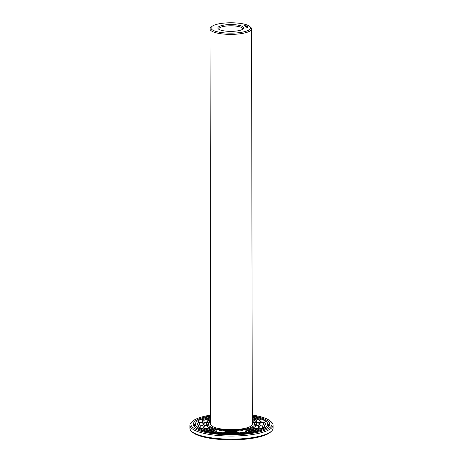 <?xml version="1.0" encoding="UTF-8"?>
<svg xmlns="http://www.w3.org/2000/svg" width="463" height="463" viewBox="0 0 463 463"><rect width="100%" height="100%" fill="white"/><g stroke="black" fill="none" stroke-linecap="round" stroke-linejoin="round"><path stroke-width="0.69" d="M252.283 421.486A23.15 6.071 179.9 0 1 254.337 423.165A23.15 6.071 179.9 0 1 231.506 430.266A23.15 6.071 179.9 0 1 208.651 423.246A23.15 6.071 179.9 0 1 210.7 421.561M249.846 26.524L250.813 27.415A20.789 5.452 179.9 0 1 251.594 28.891L252.283 424.16A20.789 5.452 179.9 0 1 231.506 429.647A20.789 5.452 179.9 0 1 210.706 424.23L210.017 28.966A20.789 5.452 179.9 0 1 210.798 27.485L211.753 26.588A19.793 5.191 179.9 0 1 223.542 23.15A19.793 5.191 179.9 0 1 249.846 26.524A19.793 5.191 179.9 0 1 230.811 33.157A19.793 5.191 179.9 0 1 211.753 26.588M254.337 423.165L255.321 424.727A24.151 6.332 179.9 0 1 255.628 426.024M207.389 426.191A24.151 6.332 179.9 0 1 207.673 424.808L208.651 423.246M251.594 28.891A20.789 5.452 179.9 0 1 230.817 34.378A20.789 5.452 179.9 0 1 210.017 28.966M252.277 420.45A25.147 6.592 179.9 0 1 253.481 420.96L254.569 422.366L255.894 422.557A25.147 6.592 179.9 0 1 256.305 425.225A25.147 6.592 179.9 0 1 255.674 425.972C254.627 427.239 253.753 427.766 253.053 427.552A25.147 6.592 179.9 0 1 243.7 429.942C241.593 430.868 239.556 431.082 237.588 430.584A25.147 6.592 179.9 0 1 224.578 430.544C222.645 431.036 220.637 430.81 218.553 429.867A25.147 6.592 179.9 0 1 209.507 427.43C208.882 427.638 208.078 427.106 207.1 425.833A25.147 6.592 179.9 0 1 206.689 425.312A25.147 6.592 179.9 0 1 207.32 422.418L208.819 422.192L209.936 420.838A25.147 6.592 179.9 0 1 210.7 420.52M252.277 419.437A27.508 7.211 179.9 0 1 254.702 420.282L256.618 422.221L256.224 419.935A5.99 1.568 179.9 0 1 258.504 419.715L261.12 422.019L260.918 419.75A5.99 1.568 179.9 0 1 264.917 420.682A5.99 1.568 179.9 0 1 264.9 421.845A5.99 1.568 179.9 0 1 264.437 422.088A33.863 8.878 179.9 0 1 264.905 425.584A33.863 8.878 179.9 0 1 264.153 426.487L262.509 428.599L262.55 426.018A5.99 1.568 179.9 0 0 260.362 425.746L258.794 427.91L258.348 425.717A27.508 7.211 179.9 0 0 258.632 422.974L259.621 424.53A28.509 7.472 179.9 0 1 259.882 426.44M253.481 420.96A5.99 1.568 179.9 0 1 254.702 420.282M262.862 423.17L264.437 422.088M262.55 426.018A31.866 8.357 179.9 0 0 262.932 422.777A31.866 8.357 179.9 0 0 262.776 422.551A5.99 1.568 179.9 0 1 260.553 422.806A29.505 7.738 179.9 0 1 260.605 425.404A29.505 7.738 179.9 0 1 260.362 425.746M259.054 423.842L260.553 422.806M258.632 422.974A27.508 7.211 179.9 0 0 258.539 422.823A5.99 1.568 179.9 0 1 255.894 422.557M256.56 422.661A3.328 0.874 179.9 0 1 262.133 422.655M255.674 425.972A5.99 1.568 179.9 0 1 258.348 425.717M264.153 426.487A5.99 1.568 179.9 0 1 264.512 427.853A5.99 1.568 179.9 0 1 264.448 427.893A5.99 1.568 179.9 0 1 260.333 428.802A33.863 8.878 179.9 0 1 248.255 431.881L247.821 432.182M259.066 429.305L257.914 428.825A5.99 1.568 179.9 0 1 255.663 428.593A29.505 7.738 179.9 0 1 247.589 430.654L244.979 432.361L246.264 430.254A27.508 7.211 179.9 0 0 254.187 428.234A5.99 1.568 179.9 0 1 253.406 427.876A5.99 1.568 179.9 0 1 253.053 427.552M255.067 428.807L254.187 428.234M256.172 428.669A3.328 0.874 179.9 0 1 261.745 428.663M243.7 429.942A5.99 1.568 179.9 0 1 246.264 430.254M248.255 431.881A5.99 1.568 179.9 0 1 248.035 432.054A5.99 1.568 179.9 0 1 244.678 432.934A5.99 1.568 179.9 0 1 239.33 432.818A33.863 8.878 179.9 0 1 222.541 432.772A5.99 1.568 179.9 0 1 217.188 432.859A5.99 1.568 179.9 0 1 214.022 432.008A5.99 1.568 179.9 0 1 213.744 431.782A33.863 8.878 179.9 0 1 202.071 428.64A5.99 1.568 179.9 0 1 198.095 427.719A5.99 1.568 179.9 0 1 198.077 427.702A5.99 1.568 179.9 0 1 198.552 426.301A33.863 8.878 179.9 0 1 198.089 425.7A33.863 8.878 179.9 0 1 198.841 421.903L200.126 422.771M238.486 432.87L237.577 432.384A5.99 1.568 179.9 0 1 236.929 432.077A5.99 1.568 179.9 0 1 236.616 431.805A29.505 7.738 179.9 0 1 225.388 431.771L224.549 432.28M237.588 430.584A5.99 1.568 179.9 0 0 236.547 431.279L238.798 433.009L236.616 431.805M247.589 430.654A5.99 1.568 179.9 0 1 248.411 431.25L247.265 432.413M239.695 432.87A3.328 0.874 179.9 0 1 245.268 432.864M236.547 431.279A27.508 7.211 179.9 0 1 225.527 431.244L223.27 432.969M224.578 430.544A5.99 1.568 179.9 0 1 225.527 431.244M214.3 432.164L213.744 431.782M214.844 432.384L213.674 431.151A5.99 1.568 179.9 0 1 214.572 430.561A29.505 7.738 179.9 0 1 206.77 428.454A5.99 1.568 179.9 0 1 204.49 428.674L203.321 429.166M218.553 429.867A5.99 1.568 179.9 0 0 215.949 430.168L217.17 432.286L214.572 430.561M225.388 431.771A5.99 1.568 179.9 0 1 225.122 431.991A5.99 1.568 179.9 0 1 224.358 432.349L223.438 432.83M216.788 432.807A3.328 0.874 179.9 0 1 222.362 432.801M215.949 430.168A27.508 7.211 179.9 0 1 208.286 428.107L207.395 428.697M209.507 427.43A5.99 1.568 179.9 0 1 209.201 427.696A5.99 1.568 179.9 0 1 208.286 428.107M207.1 425.833A5.99 1.568 179.9 0 0 204.455 425.561L203.94 427.754L202.441 425.584A5.99 1.568 179.9 0 0 200.213 425.838L200.138 428.425L198.552 426.301M200.861 428.512A3.328 0.874 179.9 0 1 206.434 428.506M204.455 425.561A27.508 7.211 179.9 0 1 204.351 423.066A27.508 7.211 179.9 0 1 204.64 422.673A5.99 1.568 179.9 0 0 207.32 422.418M198.841 421.903A5.99 1.568 179.9 0 1 198.482 421.712A5.99 1.568 179.9 0 1 198.546 420.497A5.99 1.568 179.9 0 1 202.661 419.588A33.863 8.878 179.9 0 1 210.694 417.221M209.936 420.838A5.99 1.568 179.9 0 0 208.801 420.155L206.851 422.082L207.331 419.796A5.99 1.568 179.9 0 0 205.08 419.565L202.377 421.851L202.661 419.588M202.441 425.584A29.505 7.738 179.9 0 1 202.389 425.509A29.505 7.738 179.9 0 1 202.632 422.638L204.206 423.686M202.632 422.638A5.99 1.568 179.9 0 1 200.438 422.372A31.866 8.357 179.9 0 0 200.057 422.887L199.073 424.449A32.861 8.618 179.9 0 0 198.754 426.585M201.255 422.505A3.328 0.874 179.9 0 1 206.828 422.499M208.801 420.155A27.508 7.211 179.9 0 1 210.7 419.507M226.042 24.811A12.976 3.403 179.9 0 1 239.504 25.43A12.976 3.403 179.9 0 1 243.289 28.868A12.976 3.403 179.9 0 1 230.811 31.368A12.976 3.403 179.9 0 1 218.322 28.909A12.976 3.403 179.9 0 1 226.042 24.811M246.773 27.236L247.931 27.462L247.989 27.155L246.681 27.276M246.426 26.999L247.271 26.906L246.438 26.877M247.52 26.663L247.896 26.698L247.531 26.738M246.275 26.866L246.947 26.692L246.275 26.866M245.714 26.53L246.75 26.565L245.714 26.53M247.647 26.536L247.283 26.594L247.647 26.565M247.769 26.617L247.375 26.657L247.769 26.617M246.999 26.316L247.369 26.356L247.005 26.391M245.998 26.316L245.344 26.281L245.998 26.362M245.077 26.067L246.079 26.119L245.077 26.102M247.115 26.183L246.796 26.252L247.115 26.217M246.785 25.969L246.432 26.026L246.779 25.992M246.646 25.87L246.299 25.922L246.646 25.905M244.979 26.003L245.801 25.934L244.979 26.026M244.678 25.801L245.685 25.853L244.678 25.841M245.182 25.523L244.892 25.65M244.661 25.459L245.106 25.477L244.667 25.529M244.366 25.343L245.077 25.349L244.389 25.326M252.271 416.382A36.224 9.497 179.9 0 1 267.232 422.586A36.224 9.497 179.9 0 1 231.512 433.692A36.224 9.497 179.9 0 1 195.756 422.707A36.224 9.497 179.9 0 1 210.694 416.451M252.271 417.151A33.863 8.878 179.9 0 1 260.918 419.75M207.331 419.796A29.505 7.738 179.9 0 1 210.694 418.743M205.08 419.565A31.866 8.357 179.9 0 1 210.694 417.898M252.271 417.829A31.866 8.357 179.9 0 1 258.504 419.715M252.277 418.668A29.505 7.738 179.9 0 1 256.224 419.935M262.932 422.777L263.922 424.34A32.861 8.618 179.9 0 1 264.275 426.365M259.002 423.552A3.328 0.874 179.9 0 1 259.523 423.547M257.914 428.825A31.866 8.357 179.9 0 1 248.411 431.25M237.577 432.384A31.866 8.357 179.9 0 1 224.358 432.349M213.674 431.151A31.866 8.357 179.9 0 1 204.49 428.674M200.213 425.838A31.866 8.357 179.9 0 1 200.057 422.887M203.176 426.689A28.509 7.472 179.9 0 1 203.373 424.629L204.351 423.066M203.72 423.396A3.328 0.874 179.9 0 1 204.148 423.39M218.935 29.354A11.974 3.137 179.9 0 1 218.831 28.949A11.974 3.137 179.9 0 1 226.413 26.015A11.974 3.137 179.9 0 1 242.78 28.909A11.974 3.137 179.9 0 1 242.681 29.314M247.809 27.155L246.941 27.282M247.219 27.091L247.751 27.346M267.232 422.586L268.222 424.143A37.219 9.758 179.9 0 1 268.592 426.545M194.408 426.672A37.219 9.758 179.9 0 1 194.773 424.27L195.756 422.707M252.271 415.751A38.221 10.018 179.9 0 1 269.206 425.763A38.221 10.018 179.9 0 1 231.512 434.213A38.221 10.018 179.9 0 1 193.789 425.896A38.221 10.018 179.9 0 1 210.694 415.82M244.817 25.575L245.176 25.592M252.271 415.022A40.582 10.637 179.9 0 1 270.542 421.237A40.582 10.637 179.9 0 1 231.512 434.832A40.582 10.637 179.9 0 1 192.434 421.371A40.582 10.637 179.9 0 1 210.688 415.091M270.542 421.237L271.509 422.123A41.577 10.904 179.9 0 1 273.077 425.086A41.577 10.904 179.9 0 1 231.517 436.059A41.577 10.904 179.9 0 1 189.917 425.231A41.577 10.904 179.9 0 1 191.479 422.268L192.434 421.371M273.077 425.086L273.083 428.177A41.577 10.904 179.9 0 1 271.521 431.14A41.577 10.904 179.9 0 1 231.523 439.15A41.577 10.904 179.9 0 1 191.491 431.279A41.577 10.904 179.9 0 1 189.923 428.321L189.917 425.231M271.521 431.14L270.566 432.031A40.582 10.637 179.9 0 1 231.523 439.85A40.582 10.637 179.9 0 1 192.458 432.17L191.491 431.279"/></g></svg>
